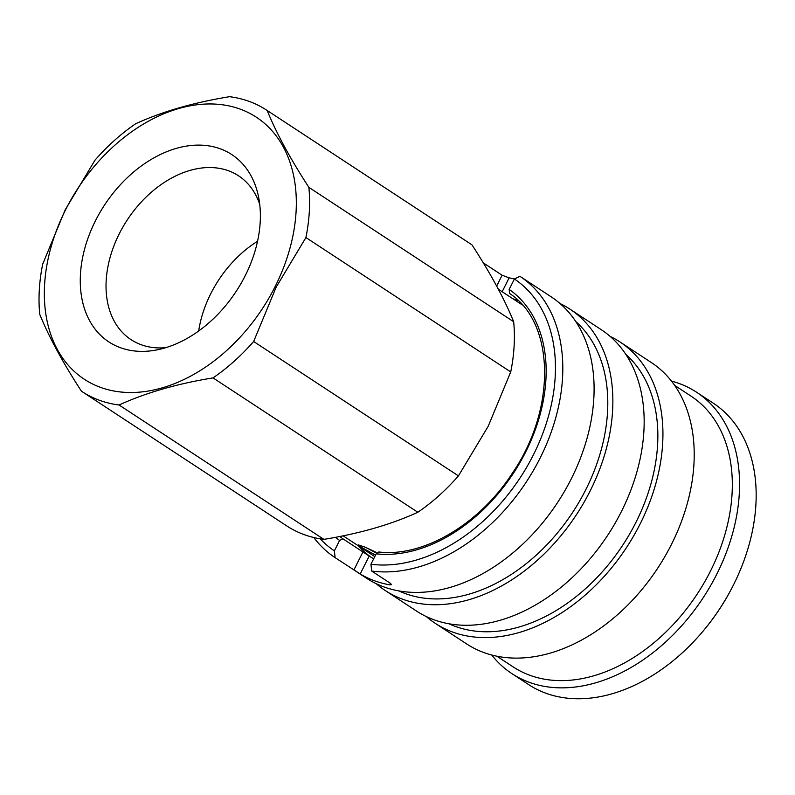 <?xml version="1.0" encoding="UTF-8"?>
<svg xmlns="http://www.w3.org/2000/svg" width="795" height="795" viewBox="0 0 795 795"><rect width="100%" height="100%" fill="white"/><g stroke="black" fill="none" stroke-linecap="round" stroke-linejoin="round"><path stroke-width="1.19" d="M375.528 555.129L361.258 547.228L358.446 544.923L365.471 547.278L376.979 552.734M198.661 331.018A97.984 68.847 123.3 0 1 210.764 293.713A97.984 68.847 123.3 0 1 257.54 241.263M165.748 347.693A97.984 68.847 123.3 0 1 131.046 339.654A97.984 68.847 123.3 0 1 119.3 233.71A97.984 68.847 123.3 0 1 238.55 175.804A97.984 68.847 123.3 0 1 259.736 204.434M95.45 220.772A112.025 78.715 123.3 0 1 187.153 145.992A112.025 78.715 123.3 0 1 258.345 195.918A112.025 78.715 123.3 0 1 245.218 275.706A112.025 78.715 123.3 0 1 157.37 349.81A112.025 78.715 123.3 0 1 95.45 220.772M81.984 391.557L286.796 525.932A168.292 118.256 123.3 0 0 323.893 539.368C359.847 533.524 391.16 524.491 417.842 512.268A168.292 118.256 123.3 0 0 458.447 475.877L488.2 426.269L510.728 371.931L305.916 237.556L276.163 287.164L253.645 341.502A168.292 118.256 123.3 0 1 213.03 377.893C177.076 383.747 145.763 392.78 119.081 405.003A168.292 118.256 123.3 0 1 81.984 391.557A168.292 118.256 123.3 0 1 81.418 391.19C62.805 362.55 48.922 336.941 39.75 314.343A168.292 118.256 123.3 0 1 42.692 264.139L65.22 209.791L94.973 160.192A168.292 118.256 123.3 0 1 135.587 123.801C161.961 111.668 193.274 102.635 229.536 96.692A168.292 118.256 123.3 0 1 266.633 110.137A168.292 118.256 123.3 0 1 267.2 110.505C276.233 132.854 290.115 158.473 308.867 187.352A168.292 118.256 123.3 0 1 305.916 237.556M275.1 286.667A156.724 110.127 123.3 0 1 100.379 387.324A156.724 110.127 123.3 0 1 65.568 209.81A156.724 110.127 123.3 0 1 240.289 109.154A156.724 110.127 123.3 0 1 275.1 286.667M513.004 298.821A148.307 104.215 123.3 0 1 518.41 300.818M520.854 303.312A148.307 104.215 -56.7 0 0 518.738 302.587M355.405 570.949L366.485 578.213A168.292 118.256 -56.7 0 0 571.307 478.769A168.292 118.256 -56.7 0 0 551.124 296.793L539.298 289.032M370.937 564.261A163.035 114.559 -56.7 0 0 533.375 454.899A163.035 114.559 -56.7 0 0 514.405 278.995L519.92 276.312A168.292 118.256 123.3 0 1 540.024 458.238A168.292 118.256 123.3 0 1 371.682 571.048L370.937 564.261L376.174 553.837L379.483 552.217M390.454 583.361L391.528 584.653L389.719 584.822L390.454 583.361L371.682 571.048M373.729 558.716A148.307 104.215 123.3 0 1 369.198 556.083L360.185 573.99A168.292 118.256 -56.7 0 0 389.719 584.822M360.185 573.99L335.122 557.643A168.292 118.256 123.3 0 1 313.806 537.529M354.659 570.462L353.894 569.955L362.947 551.949L369.198 556.083M398.961 590.953A161.981 113.824 -56.7 0 0 585.865 489.531A161.981 113.824 -56.7 0 0 575.739 321.518M376.283 583.739A168.292 118.256 -56.7 0 0 385.257 590.536L416.54 611.067A168.292 118.256 -56.7 0 0 621.372 511.612A168.292 118.256 -56.7 0 0 601.189 329.637L569.896 309.106A168.292 118.256 -56.7 0 0 560.097 303.581M385.257 590.536A168.292 118.256 -56.7 0 0 590.079 491.081A168.292 118.256 -56.7 0 0 569.896 309.106M449.026 623.797A161.981 113.824 -56.7 0 0 635.92 522.375A161.981 113.824 -56.7 0 0 625.804 354.361M426.349 616.582A168.292 118.256 -56.7 0 0 435.312 623.379L466.605 643.91A168.292 118.256 -56.7 0 0 671.427 544.456A168.292 118.256 -56.7 0 0 651.244 362.48L619.961 341.949A168.292 118.256 -56.7 0 0 610.153 336.424M435.312 623.379A168.292 118.256 -56.7 0 0 640.144 523.925A168.292 118.256 -56.7 0 0 619.961 341.949M496.885 656.233L513.242 666.955A161.981 113.824 -56.7 0 0 710.392 571.237A161.981 113.824 -56.7 0 0 690.964 396.089L674.607 385.356M491.737 655.03A168.292 118.256 -56.7 0 0 511.95 673.653A168.292 118.256 -56.7 0 0 716.772 574.209A168.292 118.256 -56.7 0 0 696.589 392.233A168.292 118.256 -56.7 0 0 671.457 381.103M511.95 673.653L528.556 684.555A168.292 118.256 -56.7 0 0 704.002 630.028A168.292 118.256 -56.7 0 0 733.04 585.776A168.292 118.256 -56.7 0 0 733.378 585.1A168.292 118.256 -56.7 0 0 713.194 403.125L696.589 392.233M733.04 585.776L732.662 586.521A163.035 114.559 123.3 0 1 704.529 629.392L704.002 630.028M378.798 551.978C422.632 557.434 478.699 524.919 511.871 473.939C556.818 408.948 554.89 322.671 509.565 293.474L509.168 289.42L514.405 278.995M335.122 557.643L334.367 550.856L339.614 540.431L342.923 538.811L362.947 551.949M320.216 538.831A163.035 114.559 -56.7 0 0 334.367 550.856M483.35 262.906A168.292 118.256 123.3 0 0 483.32 262.897L502.122 275.219L509.118 277.872L502.162 291.715M514.454 278.966A168.292 118.256 -56.7 0 0 509.118 277.872M538.652 288.704C540.401 289.768 540.411 289.738 538.692 288.635L519.92 276.312M358.903 546.195A148.307 104.215 -56.7 0 0 370.977 557.166M365.491 547.288L376.591 553.171M267.2 110.505L472.001 244.88A168.292 118.256 123.3 0 0 471.435 244.502L266.633 110.137M323.893 539.368L119.081 405.003M213.03 377.893L417.842 512.268M458.447 475.877L253.645 341.502M308.867 187.352L513.669 321.727A168.292 118.256 123.3 0 1 510.728 371.931M513.669 321.727C504.636 299.377 490.744 273.758 472.001 244.88M509.168 289.42A151.467 106.431 123.3 0 1 525.644 452.057A151.467 106.431 123.3 0 1 376.174 553.837M339.614 540.431A151.467 106.431 123.3 0 1 335.47 537.331M496.666 286.071L502.122 275.219M339.803 536.496A148.307 104.215 -56.7 0 0 342.923 538.811M343.102 535.83L374.783 556.609M498.346 289.211L522.345 304.952"/></g></svg>
